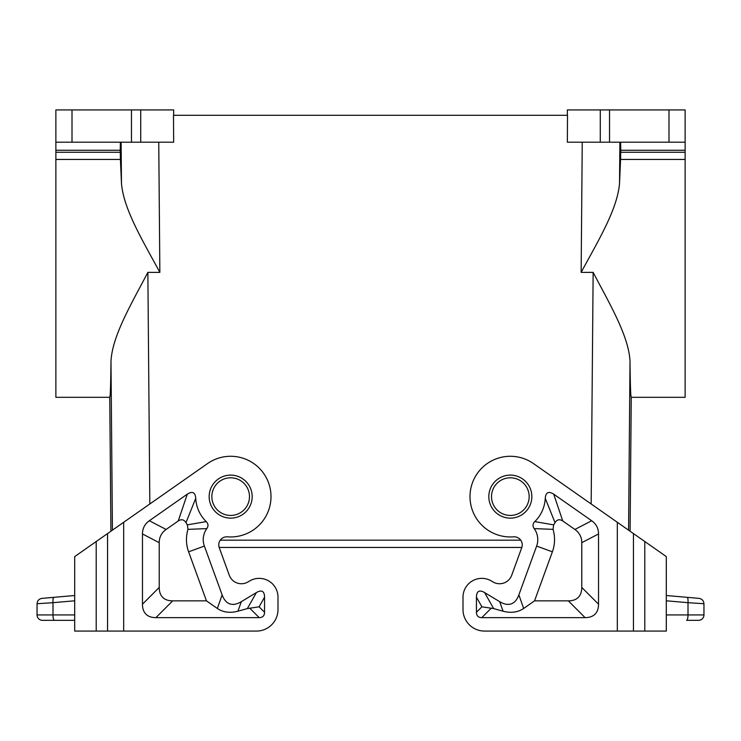 <?xml version="1.0" encoding="UTF-8"?>
<svg xmlns="http://www.w3.org/2000/svg" width="741" height="741" viewBox="0 0 741 741"><rect width="100%" height="100%" fill="white"/><g stroke="black" fill="none" stroke-linecap="round" stroke-linejoin="round"><path stroke-width="1.11" d="M220.253 540.18L520.747 540.18M567.347 115.3L567.347 109.927L600.284 109.927L600.284 142.198L567.347 142.198L567.504 115.3L173.496 115.3L173.653 142.198L140.716 142.198L140.716 109.927L173.653 109.927L173.653 115.3M277.995 609.565L277.995 597.19L277.995 609.565A21.517 21.517 0 0 1 256.479 631.073L96.21 631.073L96.21 541.523L74.702 556.584L74.702 631.073L74.702 627.923L74.702 631.073L96.21 631.073M277.995 597.19A18.821 18.821 0 0 0 249.458 581.064L248.078 581.898A12.912 12.912 0 0 1 229.293 575.257L219.243 547.627A8.068 8.068 0 0 1 219.169 547.442L521.831 547.442M74.702 621.894L74.702 627.923M42.432 620.319A5.382 5.382 0 0 1 37.05 614.937A5.382 5.382 0 0 0 42.432 620.319L74.702 620.319L74.702 604.054M74.702 595.514L41.959 598.376C38.958 598.913 37.328 600.701 37.05 603.73L52.991 602.683C52.824 599.506 53.13 597.728 53.917 597.329L74.702 595.514L74.702 556.584M74.702 620.319L74.702 614.937L37.05 614.937L37.05 603.73L37.05 614.937M685.129 109.927L685.129 142.198L685.129 109.927L600.284 109.927M609.537 109.927L609.537 142.198L685.129 142.198L685.129 150.266L620.773 150.266L620.634 142.198M620.773 150.266L620.578 159.435L685.129 159.435L685.129 150.266M685.129 159.435L685.129 397.315L631.249 397.315L630.082 531.223M609.537 142.198L600.284 142.198M249.485 496.618A18.821 18.821 0 0 1 230.664 515.44A18.821 18.821 0 0 1 211.843 496.618A18.821 18.821 0 0 1 230.664 477.797A18.821 18.821 0 0 1 249.485 496.618M159.232 542.681A70.793 32.271 -152.5 0 1 166.114 529.463L178.248 520.969L187.288 494.164C192.419 490.931 195.235 492.311 195.744 498.304A34.957 34.957 0 0 0 206.22 521.608C208.341 523.776 208.536 526.11 206.813 528.602A18.821 18.821 0 0 0 204.368 546.08L222.133 594.884A76.48 26.352 109.5 0 0 241.307 601.664L256.395 592.587A39.366 10.754 119.5 0 1 264.546 597.19L264.546 612.251L259.109 606.814L247.355 608.583L237.935 611.205C230.016 613.27 223.143 612.362 217.326 608.472L206.461 600.858L172.681 600.858A71.145 26.889 135 0 1 159.232 587.418L159.232 542.681L142.467 533.955L142.467 604.184A71.145 26.889 135 0 0 155.906 617.633L259.174 617.633A28.454 10.754 -135 0 0 264.546 612.251M187.288 494.164L149.339 520.738A70.793 32.271 -152.5 0 0 142.467 533.955M96.21 541.523L207.526 463.579A40.338 40.338 0 0 1 269.585 486.031A40.338 40.338 0 0 1 227.459 536.827A8.068 8.068 0 0 0 219.243 547.627M204.368 546.08L188.612 551.823L206.461 600.858M206.813 528.602L187.982 529.361A35.596 35.596 0 0 0 188.612 551.823M206.22 521.608L187.334 524.869L187.982 529.361M187.334 524.869A51.722 51.722 0 0 1 185.972 522.664L195.744 498.304M178.248 520.969C181.397 518.922 183.972 519.487 185.972 522.664M628.572 530.167L630.017 361.238C630.248 384.755 630.656 396.778 631.249 397.315M630.017 361.238C628.72 335.775 609.343 303.393 593.143 272.373L581.139 272.373C597.765 241.538 617.568 209.194 619.532 183.184L620.578 159.435M529.157 496.618A18.821 18.821 0 0 1 510.336 515.44A18.821 18.821 0 0 1 491.515 496.618A18.821 18.821 0 0 1 510.336 477.797A18.821 18.821 0 0 1 529.157 496.618M510.336 515.44A18.821 18.821 0 0 1 491.515 496.618M463.005 597.19L463.005 609.565L463.005 597.19A18.821 18.821 0 0 1 491.542 581.064L492.922 581.898A12.912 12.912 0 0 0 511.707 575.257L521.757 547.627A8.068 8.068 0 0 0 513.541 536.827A40.338 40.338 0 0 1 471.415 486.031A40.338 40.338 0 0 1 533.474 463.579L666.298 556.584L666.298 631.073L644.79 631.073L644.79 541.523M598.533 533.955A70.793 32.271 -27.5 0 0 591.661 520.738L553.712 494.164C548.581 490.931 545.765 492.311 545.256 498.304A34.957 34.957 0 0 1 534.78 521.608C532.659 523.776 532.464 526.11 534.187 528.602A18.821 18.821 0 0 1 536.632 546.08L518.867 594.884A76.48 26.352 70.5 0 1 499.693 601.664L484.605 592.587A39.366 10.754 60.5 0 0 476.454 597.19L476.454 612.251A28.454 10.754 -45 0 0 481.826 617.633L585.094 617.633A71.145 26.889 45 0 0 598.533 604.184L598.533 533.955L581.768 542.681L581.768 587.418A71.145 26.889 45 0 1 568.319 600.858L534.539 600.858L523.674 608.472C517.857 612.362 510.984 613.27 503.065 611.205L499.693 601.664M463.005 609.565A21.517 21.517 0 0 0 484.521 631.073L644.79 631.073M503.065 611.205L493.645 608.583L481.891 606.814L476.454 612.251M534.187 528.602L553.018 529.361L553.666 524.869A51.722 51.722 0 0 0 555.028 522.664C557.028 519.487 559.603 518.922 562.752 520.969L574.886 529.463A70.793 32.271 -27.5 0 1 581.768 542.681M534.539 600.858L552.388 551.823A35.596 35.596 0 0 0 553.018 529.361M534.78 521.608L553.666 524.869M545.256 498.304L555.028 522.664M703.95 603.73L688.009 602.683C688.176 599.506 687.87 597.728 687.083 597.329L699.041 598.376C702.042 598.913 703.672 600.701 703.95 603.73L703.95 614.937A5.382 5.382 0 0 1 698.568 620.319L686.611 620.319A5.382 1.389 -90 0 0 688.009 614.937L666.298 614.937M687.083 597.329L666.298 595.514L687.083 597.329M692.761 602.998L699.282 603.424M511.707 575.257A12.912 12.912 0 0 1 492.922 581.898M120.366 142.198L120.227 150.266L55.871 150.266L55.871 142.198L140.716 142.198M112.428 530.167L110.983 361.238C110.752 384.755 110.344 396.778 109.751 397.315L55.871 397.315L55.871 150.266M110.918 531.223L109.751 397.315M110.983 361.238C112.28 335.775 131.657 303.393 147.857 272.373L159.861 272.373C143.235 241.538 123.432 209.194 121.468 183.184L120.422 159.435L55.871 159.435M55.871 109.927L55.871 142.198L55.871 109.927L140.716 109.927M120.227 150.266L120.422 159.435M54.389 620.319A5.382 1.389 -90 0 1 52.991 614.937L52.991 602.683L74.702 600.794M620.754 152.276L685.129 152.276M668.993 109.927L668.993 142.198M230.664 475.111A21.517 21.517 0 0 0 209.157 496.618A21.517 21.517 0 0 0 230.664 518.135A21.517 21.517 0 0 0 252.181 496.618A21.517 21.517 0 0 0 230.664 475.111M123.682 522.294L123.682 631.073M256.395 592.587L247.355 608.583M237.935 611.205L241.307 601.664M222.133 594.884L217.326 608.472M166.114 529.463L149.339 520.738M264.546 597.19L259.109 606.814M142.467 604.184L159.232 587.418M155.906 617.633L172.681 600.858M259.174 617.633L249.671 608.129M107.547 533.585L107.547 631.073M591.161 503.973L593.143 272.373M158.75 142.198L159.861 272.373M149.839 503.973L147.857 272.373M582.25 142.198L581.139 272.373M510.336 518.135A21.517 21.517 0 0 1 488.819 496.618A21.517 21.517 0 0 1 510.336 475.111A21.517 21.517 0 0 1 531.843 496.618A21.517 21.517 0 0 1 510.336 518.135M617.318 631.073L617.318 522.294M481.891 606.814L476.454 597.19M491.329 608.129L481.826 617.633M568.319 600.858L585.094 617.633M553.712 494.164L562.752 520.969M591.661 520.738L574.886 529.463M536.632 546.08L552.388 551.823M518.867 594.884L523.674 608.472M581.768 587.418L598.533 604.184M493.645 608.583L484.605 592.587M703.95 614.937L688.009 614.937L688.009 602.683L666.298 600.794M633.453 631.073L633.453 533.585M131.463 142.198L131.463 109.927M72.007 142.198L72.007 109.927M120.246 152.276L55.871 152.276M619.884 142.198L619.532 183.184M121.116 142.198L121.468 183.184"/></g></svg>
